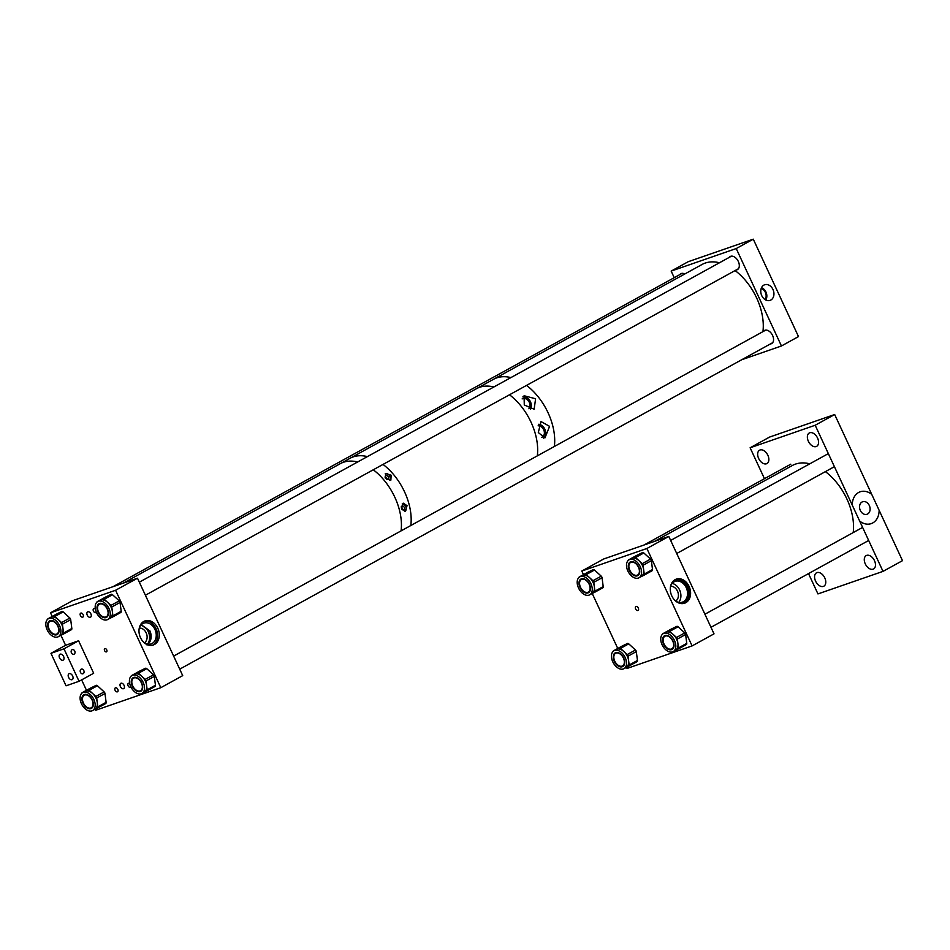 <?xml version="1.0" encoding="UTF-8"?>
<svg xmlns="http://www.w3.org/2000/svg" width="950" height="950" viewBox="0 0 950 950"><rect width="100%" height="100%" fill="white"/><g stroke="black" fill="none" stroke-linecap="round" stroke-linejoin="round"><path stroke-width="1.43" d="M671.804 595.923A12.742 9.809 -109.1 0 1 676.281 579.132A12.742 9.809 -109.1 0 1 689.082 586.411A12.742 9.809 -109.1 0 1 684.617 603.214A12.742 9.809 -109.1 0 1 671.804 595.923M684.356 603.298A12.742 9.809 70.9 0 0 688.572 586.589A12.742 9.809 70.9 0 0 676.02 579.227M636.013 606.444A2.244 1.425 -118.8 0 0 635.871 606.504A2.244 1.425 -118.8 0 0 635.657 609.045A2.244 1.425 -118.8 0 0 637.901 610.494A2.244 1.425 -118.8 0 0 638.032 610.434A2.244 1.425 -118.8 0 0 638.258 607.893A2.244 1.425 -118.8 0 0 636.013 606.444M675.664 601.077A7.921 6.092 70.9 0 0 677.481 591.102A7.921 6.092 70.9 0 0 670.569 586.34M675.759 601.148A11.02 8.479 70.9 0 0 682.373 602.169A11.02 8.479 70.9 0 0 686.232 587.646A11.02 8.479 70.9 0 0 675.153 581.341A11.02 8.479 70.9 0 0 670.593 586.233M678.727 602.383A11.02 8.479 70.9 0 0 679.594 589.938A11.02 8.479 70.9 0 0 672.161 583.431M670.807 585.354A12.231 9.405 -109.1 0 1 675.925 579.797A12.231 9.405 -109.1 0 1 688.216 586.791A12.231 9.405 -109.1 0 1 683.929 602.906A12.231 9.405 -109.1 0 1 676.483 601.706M683.335 603.084A12.231 9.405 70.9 0 0 687.052 587.195A12.231 9.405 70.9 0 0 675.355 580.023M583.49 574.631L581.816 571.033L646.879 548.494L668.8 536.429L714.02 633.852L692.099 645.917L627.036 668.444L626.501 667.304M617.761 648.47L592.23 593.477M668.8 536.429L603.737 558.968L581.816 571.033M646.879 548.494L692.099 645.917M852.257 505.115A16.851 12.967 -109.1 0 1 871.744 494.392L879.13 510.293A16.851 12.967 -109.1 0 1 859.643 521.028L815.183 425.256L834.67 414.521L769.607 437.059L750.12 447.782L764.465 478.693M860.332 510.483A6.626 5.094 70.9 0 0 866.994 514.271A6.626 5.094 70.9 0 0 869.321 505.531A6.626 5.094 70.9 0 0 862.659 501.742A6.626 5.094 70.9 0 0 860.332 510.483M873.086 569.181A7.636 4.833 61.2 0 1 865.462 564.253A7.636 4.833 61.2 0 1 866.198 555.596A7.636 4.833 61.2 0 1 866.685 555.382A7.636 4.833 61.2 0 1 874.309 560.31A7.636 4.833 61.2 0 1 873.561 568.967A7.636 4.833 61.2 0 1 873.086 569.181M823.377 586.399A7.636 4.833 61.2 0 1 815.741 581.459A7.636 4.833 61.2 0 1 816.489 572.814A7.636 4.833 61.2 0 1 816.976 572.601A7.636 4.833 61.2 0 1 824.6 577.529A7.636 4.833 61.2 0 1 823.852 586.186A7.636 4.833 61.2 0 1 823.377 586.399M766.46 463.778A7.636 4.833 61.2 0 1 758.836 458.85A7.636 4.833 61.2 0 1 759.572 450.193A7.636 4.833 61.2 0 1 760.059 449.979A7.636 4.833 61.2 0 1 767.683 454.919A7.636 4.833 61.2 0 1 766.935 463.564A7.636 4.833 61.2 0 1 766.46 463.778M816.169 446.559A7.636 4.833 61.2 0 1 808.545 441.631A7.636 4.833 61.2 0 1 809.281 432.974A7.636 4.833 61.2 0 1 809.768 432.772A7.636 4.833 61.2 0 1 817.392 437.701A7.636 4.833 61.2 0 1 816.644 446.346A7.636 4.833 61.2 0 1 816.169 446.559M808.521 573.598L817.95 593.916L883.013 571.378L902.5 560.654L879.13 510.293M883.013 571.378L859.643 521.028M815.183 425.256L750.12 447.782M871.744 494.392L834.67 414.521M588.679 591.874A7.802 4.94 -118.8 0 0 589.451 591.862M589.166 583.692A7.802 4.94 61.2 0 1 588.489 592.681A7.802 4.94 61.2 0 1 580.284 588.014A7.802 4.94 61.2 0 1 580.961 579.025A7.802 4.94 61.2 0 1 589.166 583.692M590.579 583.015A10.272 6.508 -118.8 0 0 579.773 576.864A10.272 6.508 -118.8 0 0 578.871 588.691A10.272 6.508 -118.8 0 0 589.677 594.842A10.272 6.508 -118.8 0 0 590.579 583.015M591.66 593.75A10.272 6.508 -118.8 0 0 591.85 593.655A10.272 6.508 -118.8 0 0 594.356 586.744A10.272 6.508 -118.8 0 0 592.753 581.816A10.272 6.508 -118.8 0 0 589.582 577.648A10.272 6.508 -118.8 0 0 582.136 575.569A10.272 6.508 -118.8 0 0 581.946 575.664L579.773 576.864M594.51 592.361L602.727 587.836A1.793 1.14 -118.8 0 0 602.763 587.824A1.793 1.14 -118.8 0 0 603.202 586.613L602.062 577.754A1.793 1.14 -118.8 0 0 601.778 576.899A1.793 1.14 -118.8 0 0 601.231 576.163L594.51 570.012A1.793 1.14 -118.8 0 0 593.204 569.656L587.622 572.363A1.793 1.14 -118.8 0 0 587.587 572.375A1.793 1.14 -118.8 0 0 587.563 572.399L579.31 576.935A1.793 1.14 -118.8 0 0 579.31 576.935A1.793 1.14 -118.8 0 0 578.906 577.493M591.755 593.702L594.451 592.396A1.793 1.14 -118.8 0 0 594.926 591.173L593.786 582.314A1.793 1.14 -118.8 0 0 593.501 581.447A1.793 1.14 -118.8 0 0 592.942 580.723L586.233 574.572A1.793 1.14 -118.8 0 0 584.927 574.216L579.346 576.923L587.622 572.363M594.451 592.396A1.793 1.14 -118.8 0 0 594.486 592.384L602.763 587.824M582.172 578.645A7.802 4.94 -118.8 0 0 581.756 579.286M672.244 648.624A7.802 4.94 -118.8 0 0 673.004 648.613M672.731 640.443A7.802 4.94 61.2 0 1 672.042 649.432A7.802 4.94 61.2 0 1 663.836 644.765A7.802 4.94 61.2 0 1 664.525 635.776A7.802 4.94 61.2 0 1 672.731 640.443M674.132 639.766A10.272 6.508 -118.8 0 0 663.326 633.602A10.272 6.508 -118.8 0 0 662.423 645.442A10.272 6.508 -118.8 0 0 673.229 651.593A10.272 6.508 -118.8 0 0 674.132 639.766M675.212 650.501A10.272 6.508 -118.8 0 0 675.403 650.406A10.272 6.508 -118.8 0 0 677.908 643.494A10.272 6.508 -118.8 0 0 676.305 638.566A10.272 6.508 -118.8 0 0 673.146 634.398A10.272 6.508 -118.8 0 0 665.689 632.32A10.272 6.508 -118.8 0 0 665.499 632.415L663.326 633.602M678.074 649.111L686.28 644.587A1.793 1.14 -118.8 0 0 686.316 644.575A1.793 1.14 -118.8 0 0 686.755 643.364L685.615 634.505A1.793 1.14 -118.8 0 0 685.342 633.65A1.793 1.14 -118.8 0 0 684.784 632.914L678.062 626.762A1.793 1.14 -118.8 0 0 676.756 626.406L671.175 629.114A1.793 1.14 -118.8 0 0 671.151 629.126A1.793 1.14 -118.8 0 0 671.116 629.149M675.307 650.453L678.003 649.147A1.793 1.14 -118.8 0 0 678.039 649.123A1.793 1.14 -118.8 0 0 678.478 647.924L677.338 639.065A1.793 1.14 -118.8 0 0 677.053 638.198A1.793 1.14 -118.8 0 0 676.507 637.474L669.786 631.322A1.793 1.14 -118.8 0 0 668.479 630.966L662.898 633.674A1.793 1.14 -118.8 0 0 662.863 633.686A1.793 1.14 -118.8 0 0 662.459 634.244M665.724 635.396A7.802 4.94 -118.8 0 0 665.309 636.037M637.984 574.809A7.802 4.94 -118.8 0 0 638.756 574.809M638.471 566.639A7.802 4.94 61.2 0 1 637.783 575.617A7.802 4.94 61.2 0 1 629.577 570.95A7.802 4.94 61.2 0 1 630.266 561.961A7.802 4.94 61.2 0 1 638.471 566.639M639.884 565.951A10.272 6.508 -118.8 0 0 629.078 559.799A10.272 6.508 -118.8 0 0 628.176 571.627A10.272 6.508 -118.8 0 0 638.982 577.79A10.272 6.508 -118.8 0 0 639.884 565.951M640.965 576.686A10.272 6.508 -118.8 0 0 641.155 576.591A10.272 6.508 -118.8 0 0 643.649 569.679A10.272 6.508 -118.8 0 0 642.057 564.751A10.272 6.508 -118.8 0 0 638.887 560.583A10.272 6.508 -118.8 0 0 631.441 558.505A10.272 6.508 -118.8 0 0 631.251 558.6L629.078 559.799M643.815 575.296L652.033 570.772A1.793 1.14 -118.8 0 0 652.068 570.76A1.793 1.14 -118.8 0 0 652.508 569.549L651.367 560.69A1.793 1.14 -118.8 0 0 651.082 559.835A1.793 1.14 -118.8 0 0 650.524 559.099L643.815 552.959A1.793 1.14 -118.8 0 0 642.509 552.591L636.928 555.299A1.793 1.14 -118.8 0 0 636.892 555.311A1.793 1.14 -118.8 0 0 636.868 555.334M641.06 576.638L643.756 575.332A1.793 1.14 -118.8 0 0 643.791 575.32A1.793 1.14 -118.8 0 0 644.219 574.109L643.079 565.25A1.793 1.14 -118.8 0 0 642.806 564.395A1.793 1.14 -118.8 0 0 642.248 563.659L635.526 557.519A1.793 1.14 -118.8 0 0 634.232 557.151L628.651 559.859A1.793 1.14 -118.8 0 0 628.615 559.871A1.793 1.14 -118.8 0 0 628.211 560.429M631.477 561.581A7.802 4.94 -118.8 0 0 631.061 562.222M622.891 665.712A7.802 4.94 -118.8 0 0 623.711 665.712M623.426 657.543A7.802 4.94 61.2 0 1 622.737 666.532A7.802 4.94 61.2 0 1 614.531 661.853A7.802 4.94 61.2 0 1 615.22 652.864A7.802 4.94 61.2 0 1 623.426 657.543M624.839 656.854A10.272 6.508 -118.8 0 0 614.033 650.703A10.272 6.508 -118.8 0 0 613.13 662.542A10.272 6.508 -118.8 0 0 623.936 668.693A10.272 6.508 -118.8 0 0 624.839 656.854M625.919 667.589A10.272 6.508 -118.8 0 0 626.109 667.494A10.272 6.508 -118.8 0 0 628.603 660.582A10.272 6.508 -118.8 0 0 627.012 655.666A10.272 6.508 -118.8 0 0 623.841 651.498A10.272 6.508 -118.8 0 0 616.384 649.408A10.272 6.508 -118.8 0 0 616.206 649.503L614.033 650.703M628.769 666.199L636.987 661.687A1.793 1.14 -118.8 0 0 637.023 661.663A1.793 1.14 -118.8 0 0 637.462 660.452L636.31 651.605A1.793 1.14 -118.8 0 0 636.037 650.738A1.793 1.14 -118.8 0 0 635.479 650.014L628.758 643.863A1.793 1.14 -118.8 0 0 627.463 643.494L621.882 646.202A1.793 1.14 -118.8 0 0 621.846 646.226A1.793 1.14 -118.8 0 0 621.811 646.238L613.569 650.786A1.793 1.14 -118.8 0 0 613.166 651.344M626.014 667.553L628.71 666.235A1.793 1.14 -118.8 0 0 629.173 665.012L628.033 656.165A1.793 1.14 -118.8 0 0 627.76 655.298A1.793 1.14 -118.8 0 0 627.202 654.574L620.481 648.422A1.793 1.14 -118.8 0 0 619.174 648.054L613.605 650.762A1.793 1.14 -118.8 0 0 613.569 650.786M628.71 666.235A1.793 1.14 -118.8 0 0 628.734 666.223L637.023 661.663M616.431 652.484A7.802 4.94 -118.8 0 0 616.039 653.078M524.281 404.985L534.138 409.213L535.598 398.762L524.079 395.734L524.281 404.985M530.456 409.308A7.742 5.985 64 0 0 530.254 401.387A7.742 5.985 64 0 0 522.832 396.922M538.317 432.559L544.944 437.891L549.575 426.36L540.977 421.539L538.317 432.559M543.59 438.128A7.742 5.985 64 0 0 544.635 428.794A7.742 5.985 64 0 0 538.686 424.27M554.361 446.488A50.303 31.861 -118.8 0 0 526.538 385.391A50.303 31.861 61.2 0 1 554.361 446.488M510.922 377.589A50.303 31.861 -118.8 0 0 494.38 378.836A50.303 31.861 -118.8 0 0 493.478 379.311A50.303 31.861 61.2 0 1 494.404 378.824A50.303 31.861 61.2 0 1 510.922 377.589M537.32 455.869A50.303 31.861 -118.8 0 0 509.485 394.784A50.303 31.861 61.2 0 1 537.32 455.869M493.881 386.971A50.303 31.861 -118.8 0 0 477.327 388.229A50.303 31.861 -118.8 0 0 476.437 388.692A50.303 31.861 61.2 0 1 477.363 388.218A50.303 31.861 61.2 0 1 493.881 386.971M541.405 437.392A6.092 4.714 64 0 0 542.058 437.154A6.092 4.714 64 0 0 543.519 429.4A6.092 4.714 64 0 0 538.128 425.826M528.924 408.773A6.092 4.714 64 0 0 529.138 402.004A6.092 4.714 64 0 0 522.346 398.798A6.092 4.714 64 0 0 522.132 398.905M401.494 508.927A2.054 1.591 64.1 0 0 404.166 507.193A2.054 1.591 64.1 0 0 401.256 506.754M402.456 509.782A2.054 1.591 64.1 0 0 401.244 507.134M407.087 505.685L405.104 511.444L401.458 508.772L403.204 503.132L407.087 505.685M404.843 511.551A4.156 3.206 64.1 0 0 405.591 506.409A4.156 3.206 64.1 0 0 402.206 503.975M386.662 479.382A2.054 1.591 64.1 0 0 388.206 476.722A2.054 1.591 64.1 0 0 385.367 478.159M386.508 479.263A2.054 1.591 64.1 0 0 385.178 476.615M391.127 475.214L390.866 480.13L385.498 478.313L385.522 473.504L391.127 475.214M389.583 480.415A4.156 3.206 64.1 0 0 389.619 475.938A4.156 3.206 64.1 0 0 385.261 473.646M350.871 457.853A50.303 31.861 61.2 0 1 367.401 456.606A50.303 31.861 61.2 0 0 350.871 457.853A50.303 31.861 61.2 0 0 349.944 458.327A50.303 31.861 61.2 0 1 350.871 457.853M383.004 464.419A50.303 31.861 61.2 0 1 410.827 525.504A50.303 31.861 61.2 0 0 383.004 464.419M341.133 463.22A50.303 31.861 61.2 0 1 357.651 461.973A50.303 31.861 61.2 0 0 340.207 463.695A50.303 31.861 61.2 0 1 341.133 463.22M373.267 469.787A50.303 31.861 61.2 0 1 401.09 530.872A50.303 31.861 61.2 0 0 373.267 469.787M80.833 613.094A2.244 1.425 -118.8 0 0 80.691 613.154A2.244 1.425 -118.8 0 0 80.477 615.707A2.244 1.425 -118.8 0 0 82.721 617.156A2.244 1.425 -118.8 0 0 82.864 617.096A2.244 1.425 -118.8 0 0 83.077 614.543A2.244 1.425 -118.8 0 0 80.833 613.094M95.368 609.081A2.244 1.425 -118.8 0 0 93.848 608.582A2.244 1.425 -118.8 0 0 93.706 608.653A2.244 1.425 -118.8 0 0 93.492 611.194A2.244 1.425 -118.8 0 0 95.736 612.643A2.244 1.425 -118.8 0 0 95.867 612.584A2.244 1.425 -118.8 0 0 96.282 612.133M129.699 683.501A2.244 1.425 -118.8 0 0 128.511 683.276A2.244 1.425 -118.8 0 0 128.369 683.335A2.244 1.425 -118.8 0 0 128.155 685.888A2.244 1.425 -118.8 0 0 130.399 687.337A2.244 1.425 -118.8 0 0 130.542 687.266A2.244 1.425 -118.8 0 0 130.898 686.921M115.508 687.776A2.244 1.425 -118.8 0 0 115.366 687.847A2.244 1.425 -118.8 0 0 115.14 690.389A2.244 1.425 -118.8 0 0 117.384 691.837A2.244 1.425 -118.8 0 0 117.527 691.778A2.244 1.425 -118.8 0 0 117.752 689.237A2.244 1.425 -118.8 0 0 115.508 687.776M157.783 628.188A12.742 9.809 -109.1 0 1 153.318 644.991A12.742 9.809 -109.1 0 1 140.505 637.711A12.742 9.809 -109.1 0 1 144.97 620.908A12.742 9.809 -109.1 0 1 157.783 628.188M152.451 645.24A12.742 9.809 70.9 0 0 156.097 628.769A12.742 9.809 70.9 0 0 144.151 621.241M106.412 651.878A1.793 1.14 61.2 0 1 104.607 650.714A1.793 1.14 61.2 0 1 104.785 648.672A1.793 1.14 61.2 0 1 104.904 648.624A1.793 1.14 61.2 0 1 106.697 649.788A1.793 1.14 61.2 0 1 106.519 651.819A1.793 1.14 61.2 0 1 106.412 651.878M90.333 617.262A3.016 1.912 61.2 0 1 87.317 615.303A3.016 1.912 61.2 0 1 87.614 611.883A3.016 1.912 61.2 0 1 87.804 611.8A3.016 1.912 61.2 0 1 90.82 613.748A3.016 1.912 61.2 0 1 90.523 617.179A3.016 1.912 61.2 0 1 90.333 617.262M123.5 688.703A3.016 1.912 61.2 0 1 120.484 686.743A3.016 1.912 61.2 0 1 120.781 683.323A3.016 1.912 61.2 0 1 120.971 683.24A3.016 1.912 61.2 0 1 123.987 685.188A3.016 1.912 61.2 0 1 123.69 688.619A3.016 1.912 61.2 0 1 123.5 688.703M141.182 624.839L149.768 631.204C151.762 636.916 150.836 641.499 146.989 644.967M144.364 642.853A7.921 6.092 70.9 0 0 146.181 632.878A7.921 6.092 70.9 0 0 139.258 628.116M141.324 624.708L150.112 631.085C152.107 636.797 151.192 641.381 147.345 644.836M144.447 642.924A11.02 8.479 70.9 0 0 151.074 643.946A11.02 8.479 70.9 0 0 154.933 629.422A11.02 8.479 70.9 0 0 143.854 623.117A11.02 8.479 70.9 0 0 139.282 628.009M147.416 644.159A11.02 8.479 70.9 0 0 148.283 631.714A11.02 8.479 70.9 0 0 140.861 625.207M137.489 578.206L182.709 675.628L160.799 687.693L115.579 590.271L137.489 578.206L72.426 600.744L50.516 612.809L52.203 616.455M115.579 590.271L50.516 612.809M60.954 635.301L65.586 645.288L50.968 653.327L66.049 685.805L79.052 681.293L63.983 648.814L50.968 653.327M81.641 679.867L86.486 690.318M95.237 709.151L95.736 710.232L160.799 687.693M772.967 289.489A8.265 6.365 70.9 0 0 764.156 284.964A8.265 6.365 70.9 0 0 761.758 295.664A8.265 6.365 70.9 0 0 769.547 300.533A8.265 6.365 70.9 0 0 772.967 289.489M765.748 299.986A7.517 5.783 70.9 0 0 765.949 292.018A7.517 5.783 70.9 0 0 761.508 287.743M770.403 343.947A7.469 4.738 -118.8 0 0 771.21 343.781A7.469 4.738 -118.8 0 0 771.673 343.567A7.469 4.738 -118.8 0 0 772.409 335.101A7.469 4.738 -118.8 0 0 764.94 330.267A7.469 4.738 -118.8 0 0 764.465 330.481A7.469 4.738 -118.8 0 0 763.467 331.36M736.155 269.99A7.469 4.738 -118.8 0 0 736.962 269.824A7.469 4.738 -118.8 0 0 737.426 269.61A7.469 4.738 -118.8 0 0 738.162 261.143A7.469 4.738 -118.8 0 0 730.693 256.31A7.469 4.738 -118.8 0 0 730.217 256.524A7.469 4.738 -118.8 0 0 729.22 257.402M684.784 273.98A7.469 4.738 -118.8 0 0 681.328 273.493A7.469 4.738 -118.8 0 0 680.853 273.707A7.469 4.738 -118.8 0 0 679.856 274.586M765.023 299.571A6.626 5.094 70.9 0 0 765.344 292.351A6.626 5.094 70.9 0 0 761.199 288.515M736.226 248.556L781.446 345.978L798.499 336.585L753.279 239.174L688.216 261.701L671.163 271.094L736.226 248.556L753.279 239.174M781.446 345.978L741.712 359.741M674.227 277.685L671.163 271.094M140.921 690.519A7.802 4.94 -118.8 0 0 141.692 690.508M141.407 682.337A7.802 4.94 61.2 0 1 140.731 691.327A7.802 4.94 61.2 0 1 132.525 686.648A7.802 4.94 61.2 0 1 133.202 677.671A7.802 4.94 61.2 0 1 141.407 682.337M142.821 681.649A10.272 6.508 -118.8 0 0 132.014 675.498A10.272 6.508 -118.8 0 0 131.112 687.337A10.272 6.508 -118.8 0 0 141.918 693.488A10.272 6.508 -118.8 0 0 142.821 681.649M143.901 692.396A10.272 6.508 -118.8 0 0 144.091 692.289A10.272 6.508 -118.8 0 0 146.597 685.389A10.272 6.508 -118.8 0 0 144.994 680.461A10.272 6.508 -118.8 0 0 141.823 676.293A10.272 6.508 -118.8 0 0 134.377 674.203A10.272 6.508 -118.8 0 0 134.188 674.298L132.014 675.498M146.751 691.006L154.969 686.482A1.793 1.14 -118.8 0 0 155.004 686.458A1.793 1.14 -118.8 0 0 155.444 685.247L154.304 676.4A1.793 1.14 -118.8 0 0 154.019 675.533A1.793 1.14 -118.8 0 0 153.473 674.809L146.751 668.658A1.793 1.14 -118.8 0 0 145.445 668.289L139.864 670.997A1.793 1.14 -118.8 0 0 139.828 671.021A1.793 1.14 -118.8 0 0 139.804 671.033M143.996 692.348L146.692 691.042A1.793 1.14 -118.8 0 0 146.727 691.018A1.793 1.14 -118.8 0 0 147.167 689.807L146.015 680.96A1.793 1.14 -118.8 0 0 145.742 680.093A1.793 1.14 -118.8 0 0 145.184 679.369L138.463 673.217A1.793 1.14 -118.8 0 0 137.168 672.849L131.587 675.557A1.793 1.14 -118.8 0 0 131.551 675.581A1.793 1.14 -118.8 0 0 131.148 676.139M134.413 677.291A7.802 4.94 -118.8 0 0 133.998 677.932M91.604 707.596A7.802 4.94 -118.8 0 0 92.364 707.596M92.079 699.426A7.802 4.94 61.2 0 1 91.402 708.403A7.802 4.94 61.2 0 1 83.196 703.736A7.802 4.94 61.2 0 1 83.873 694.747A7.802 4.94 61.2 0 1 92.079 699.426M93.492 698.737A10.272 6.508 -118.8 0 0 82.686 692.586A10.272 6.508 -118.8 0 0 81.783 704.425A10.272 6.508 -118.8 0 0 92.589 710.576A10.272 6.508 -118.8 0 0 93.492 698.737M94.573 709.472A10.272 6.508 -118.8 0 0 94.763 709.377A10.272 6.508 -118.8 0 0 97.268 702.466A10.272 6.508 -118.8 0 0 95.665 697.538A10.272 6.508 -118.8 0 0 92.506 693.381A10.272 6.508 -118.8 0 0 85.049 691.291A10.272 6.508 -118.8 0 0 84.859 691.386L82.686 692.586M97.434 708.082L105.64 703.558A1.793 1.14 -118.8 0 0 105.676 703.546A1.793 1.14 -118.8 0 0 106.115 702.335L104.975 693.488A1.793 1.14 -118.8 0 0 104.69 692.621A1.793 1.14 -118.8 0 0 104.144 691.897L97.423 685.746A1.793 1.14 -118.8 0 0 96.116 685.377L90.535 688.085A1.793 1.14 -118.8 0 0 90.511 688.097A1.793 1.14 -118.8 0 0 90.476 688.121L82.222 692.657A1.793 1.14 -118.8 0 0 82.222 692.657A1.793 1.14 -118.8 0 0 81.819 693.215M94.668 709.424L97.363 708.118A1.793 1.14 -118.8 0 0 97.838 706.895L96.698 698.036A1.793 1.14 -118.8 0 0 96.413 697.181A1.793 1.14 -118.8 0 0 95.855 696.445L89.146 690.306A1.793 1.14 -118.8 0 0 87.839 689.938L82.258 692.645L90.535 688.085M97.363 708.118A1.793 1.14 -118.8 0 0 97.399 708.106L105.676 703.546M85.084 694.367A7.802 4.94 -118.8 0 0 84.669 695.008M106.685 616.562A7.802 4.94 -118.8 0 0 107.445 616.55M107.172 608.38A7.802 4.94 61.2 0 1 106.483 617.369A7.802 4.94 61.2 0 1 98.278 612.691A7.802 4.94 61.2 0 1 98.966 603.701A7.802 4.94 61.2 0 1 107.172 608.38M108.573 607.691A10.272 6.508 -118.8 0 0 97.767 601.54A10.272 6.508 -118.8 0 0 96.864 613.379A10.272 6.508 -118.8 0 0 107.671 619.531A10.272 6.508 -118.8 0 0 108.573 607.691M109.654 618.426A10.272 6.508 -118.8 0 0 109.844 618.331A10.272 6.508 -118.8 0 0 112.349 611.42A10.272 6.508 -118.8 0 0 110.746 606.504A10.272 6.508 -118.8 0 0 107.587 602.336A10.272 6.508 -118.8 0 0 100.13 600.246A10.272 6.508 -118.8 0 0 99.94 600.341L97.767 601.54M112.516 617.037L120.733 612.524A1.793 1.14 -118.8 0 0 120.757 612.501A1.793 1.14 -118.8 0 0 121.196 611.289L120.056 602.442A1.793 1.14 -118.8 0 0 119.783 601.576A1.793 1.14 -118.8 0 0 119.225 600.851L112.504 594.7A1.793 1.14 -118.8 0 0 111.198 594.332L105.628 597.039A1.793 1.14 -118.8 0 0 105.593 597.063A1.793 1.14 -118.8 0 0 105.557 597.075L97.304 601.623A1.793 1.14 -118.8 0 0 96.9 602.181M109.749 618.391L112.444 617.084A1.793 1.14 -118.8 0 0 112.919 615.849L111.779 607.003A1.793 1.14 -118.8 0 0 111.494 606.136A1.793 1.14 -118.8 0 0 110.948 605.411L104.227 599.26A1.793 1.14 -118.8 0 0 102.921 598.892L97.339 601.599A1.793 1.14 -118.8 0 0 97.304 601.623M112.444 617.084A1.793 1.14 -118.8 0 0 112.48 617.061L120.757 612.501M100.166 603.321A7.802 4.94 -118.8 0 0 99.75 603.974M57.321 633.745A7.802 4.94 -118.8 0 0 58.081 633.733M57.807 625.563A7.802 4.94 61.2 0 1 57.119 634.553A7.802 4.94 61.2 0 1 48.913 629.886A7.802 4.94 61.2 0 1 49.59 620.896A7.802 4.94 61.2 0 1 57.807 625.563M59.209 624.886A10.272 6.508 -118.8 0 0 48.402 618.723A10.272 6.508 -118.8 0 0 47.5 630.562A10.272 6.508 -118.8 0 0 58.306 636.714A10.272 6.508 -118.8 0 0 59.209 624.886M60.289 635.621A10.272 6.508 -118.8 0 0 60.479 635.526A10.272 6.508 -118.8 0 0 62.985 628.615A10.272 6.508 -118.8 0 0 61.382 623.687A10.272 6.508 -118.8 0 0 58.223 619.519A10.272 6.508 -118.8 0 0 50.766 617.441A10.272 6.508 -118.8 0 0 50.576 617.536L48.402 618.723M63.151 634.232L71.357 629.707A1.793 1.14 -118.8 0 0 71.392 629.696A1.793 1.14 -118.8 0 0 71.832 628.484L70.692 619.626A1.793 1.14 -118.8 0 0 70.407 618.771A1.793 1.14 -118.8 0 0 69.861 618.034L63.139 611.883A1.793 1.14 -118.8 0 0 61.833 611.527L56.252 614.234A1.793 1.14 -118.8 0 0 56.228 614.246A1.793 1.14 -118.8 0 0 56.193 614.27M60.384 635.574L63.08 634.268A1.793 1.14 -118.8 0 0 63.116 634.244A1.793 1.14 -118.8 0 0 63.555 633.044L62.415 624.186A1.793 1.14 -118.8 0 0 62.13 623.319A1.793 1.14 -118.8 0 0 61.572 622.594L54.863 616.443A1.793 1.14 -118.8 0 0 53.556 616.087L47.975 618.783A1.793 1.14 -118.8 0 0 47.939 618.806A1.793 1.14 -118.8 0 0 47.536 619.364M50.801 620.516A7.802 4.94 -118.8 0 0 50.386 621.158M69.219 673.657A3.337 2.114 -118.8 0 0 69.006 673.752A3.337 2.114 -118.8 0 0 68.685 677.54A3.337 2.114 -118.8 0 0 72.022 679.701A3.337 2.114 -118.8 0 0 72.236 679.606A3.337 2.114 -118.8 0 0 72.556 675.818A3.337 2.114 -118.8 0 0 69.219 673.657M60.171 654.17A3.337 2.114 -118.8 0 0 59.969 654.265A3.337 2.114 -118.8 0 0 59.636 658.053A3.337 2.114 -118.8 0 0 62.973 660.214A3.337 2.114 -118.8 0 0 63.187 660.119A3.337 2.114 -118.8 0 0 63.519 656.331A3.337 2.114 -118.8 0 0 60.171 654.17M80.477 672.363A2.446 1.876 -109.1 0 1 83.79 670.534A2.446 1.876 -109.1 0 1 80.477 672.363M71.428 652.876A2.446 1.876 -109.1 0 1 74.741 651.047A2.446 1.876 -109.1 0 1 71.428 652.876M65.586 645.288L78.601 640.775L63.983 648.814M78.601 640.775L93.67 673.253L79.052 681.293M71.333 652.234L71.523 653.066M80.382 671.709L80.572 672.541M654.586 541.346L792.312 465.524A50.303 31.861 61.2 0 1 793.238 465.037A50.303 31.861 61.2 0 1 809.804 463.814M825.396 471.628A50.303 31.861 61.2 0 1 853.207 532.582M123.286 583.134L702.05 264.48A50.303 31.861 61.2 0 1 702.976 263.993A50.303 31.861 61.2 0 1 719.494 262.758M735.098 270.56A50.303 31.861 61.2 0 1 762.933 331.657M630.8 562.364A7.184 4.548 61.2 0 1 638.174 566.639A7.184 4.548 61.2 0 1 637.604 575.023A7.184 4.548 61.2 0 1 637.474 575.094A7.184 4.548 61.2 0 1 630.087 570.819A7.184 4.548 61.2 0 1 630.669 562.436A7.184 4.548 61.2 0 1 630.8 562.364M581.495 579.429A7.184 4.548 61.2 0 1 588.881 583.704A7.184 4.548 61.2 0 1 588.299 592.087A7.184 4.548 61.2 0 1 588.169 592.159A7.184 4.548 61.2 0 1 580.794 587.884A7.184 4.548 61.2 0 1 581.364 579.5A7.184 4.548 61.2 0 1 581.495 579.429M615.754 653.244A7.184 4.548 61.2 0 1 623.129 657.519A7.184 4.548 61.2 0 1 622.547 665.903A7.184 4.548 61.2 0 1 622.416 665.974A7.184 4.548 61.2 0 1 615.042 661.699A7.184 4.548 61.2 0 1 615.624 653.315A7.184 4.548 61.2 0 1 615.754 653.244M665.059 636.179A7.184 4.548 61.2 0 1 672.434 640.454A7.184 4.548 61.2 0 1 671.852 648.838A7.184 4.548 61.2 0 1 671.721 648.909A7.184 4.548 61.2 0 1 664.347 644.634A7.184 4.548 61.2 0 1 664.917 636.251A7.184 4.548 61.2 0 1 665.059 636.179M50.124 621.3A7.184 4.548 61.2 0 1 57.511 625.575A7.184 4.548 61.2 0 1 56.929 633.959A7.184 4.548 61.2 0 1 56.798 634.03A7.184 4.548 61.2 0 1 49.424 629.755A7.184 4.548 61.2 0 1 49.994 621.371A7.184 4.548 61.2 0 1 50.124 621.3M84.407 695.163A7.184 4.548 61.2 0 1 91.794 699.426A7.184 4.548 61.2 0 1 91.212 707.809A7.184 4.548 61.2 0 1 91.081 707.881A7.184 4.548 61.2 0 1 83.707 703.617A7.184 4.548 61.2 0 1 84.277 695.222A7.184 4.548 61.2 0 1 84.407 695.163M107.231 615.956A7.184 4.548 61.2 0 1 106.293 616.776A7.184 4.548 61.2 0 1 99.346 613.498A7.184 4.548 61.2 0 1 98.42 604.996A7.184 4.548 61.2 0 1 99.37 604.188A7.184 4.548 61.2 0 1 106.317 607.454A7.184 4.548 61.2 0 1 107.231 615.956M133.736 678.074A7.184 4.548 61.2 0 1 141.111 682.337A7.184 4.548 61.2 0 1 140.541 690.733A7.184 4.548 61.2 0 1 140.41 690.793A7.184 4.548 61.2 0 1 133.036 686.529A7.184 4.548 61.2 0 1 133.606 678.146A7.184 4.548 61.2 0 1 133.736 678.074M602.062 577.754L593.786 582.314M593.204 569.656L584.927 574.216M594.51 570.012L586.233 574.572M601.231 576.163L592.942 580.723M603.202 586.613L594.926 591.173M685.615 634.505L677.338 639.065M676.756 626.406L668.479 630.966M662.863 633.686L671.151 629.126L662.898 633.674M678.062 626.762L669.786 631.322M684.784 632.914L676.507 637.474M686.755 643.364L678.478 647.924M651.367 560.69L643.079 565.25M642.509 552.591L634.232 557.151M636.928 555.299L628.651 559.859M643.815 552.959L635.526 557.519M650.524 559.099L642.248 563.659M652.508 569.549L644.219 574.109M636.31 651.605L628.033 656.165M627.463 643.494L619.174 648.054M621.882 646.202L613.605 650.762M628.758 643.863L620.481 648.422M635.479 650.014L627.202 654.574M637.462 660.452L629.173 665.012M154.304 676.4L146.015 680.96M145.445 668.289L137.168 672.849M139.864 670.997L131.587 675.557L139.828 671.021M146.751 668.658L138.463 673.217M153.473 674.809L145.184 679.369M155.444 685.247L147.167 689.807M104.975 693.488L96.698 698.036M96.116 685.377L87.839 689.938M97.423 685.746L89.146 690.306M104.144 691.897L95.855 696.445M106.115 702.335L97.838 706.895M120.056 602.442L111.779 607.003M111.198 594.332L102.921 598.892M105.628 597.039L97.339 601.599M112.504 594.7L104.227 599.26M119.225 600.851L110.948 605.411M121.196 611.289L112.919 615.849M70.692 619.626L62.415 624.186M61.833 611.527L53.556 616.087M47.939 618.806L56.228 614.246L47.975 618.783M63.139 611.883L54.863 616.443M69.861 618.034L61.572 622.594M71.832 628.484L63.555 633.044M589.677 594.842L591.85 593.655M686.316 644.575L678.039 649.123M673.229 651.593L675.403 650.406M652.068 570.76L643.791 575.32M636.892 555.311L628.615 559.871M638.982 577.79L641.155 576.591M623.936 668.693L626.109 667.494M155.004 686.458L146.727 691.018M141.918 693.488L144.091 692.289M92.589 710.576L94.763 709.377M107.671 619.531L109.844 618.331M71.392 629.696L63.116 634.244M58.306 636.714L60.479 635.526M834.409 466.664L676.721 553.494M639.172 574.156L637.604 575.023M828.352 453.601L670.653 540.419M632.237 561.569L630.669 562.436M589.867 591.221L588.299 592.087M790.816 464.182L643.993 545.015M582.944 578.633L581.364 579.5M624.15 665.024L622.547 665.903M617.144 652.472L615.624 653.315M868.668 540.479L710.98 627.297M673.419 647.971L671.852 648.838M862.612 527.404L704.912 614.234M666.496 635.384L664.917 636.251M58.496 633.092L56.929 633.959M682.136 273.327L112.967 586.708M51.573 620.504L49.994 621.371M92.779 706.954L91.212 707.809M85.856 694.355L84.277 695.222M738.435 268.731L145.398 595.246M107.861 615.909L106.293 616.776M731.5 256.144L139.341 582.172M100.938 603.321L99.37 604.188M772.671 342.689L179.716 669.156M142.108 689.866L140.541 690.733M765.748 330.101L173.648 656.094M135.173 677.279L133.606 678.146"/></g></svg>
